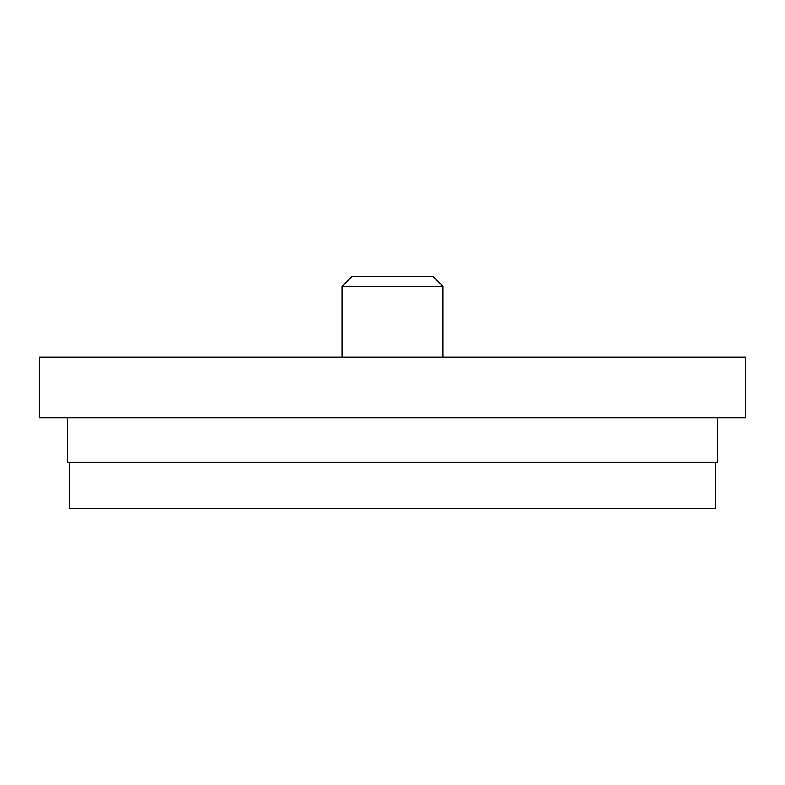<?xml version="1.0" encoding="UTF-8"?>
<svg xmlns="http://www.w3.org/2000/svg" width="785" height="785" viewBox="0 0 785 785"><rect width="100%" height="100%" fill="white"/><g stroke="black" fill="none" stroke-linecap="round" stroke-linejoin="round"><path stroke-width="1.18" d="M342.034 286.427L352.023 276.428L432.977 276.428L442.966 286.427L342.034 286.427L342.034 357.175M442.966 286.427L442.966 357.175M715.469 462.139L715.469 508.572L69.531 508.572L69.531 462.139M717.49 417.728L717.49 462.139L67.51 462.139L67.51 417.728M745.75 417.728L39.25 417.728L39.25 357.175L745.75 357.175L745.75 417.728"/></g></svg>
